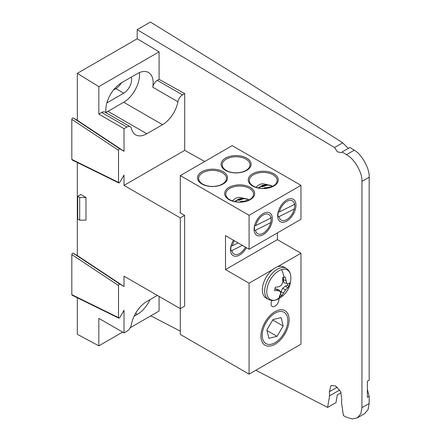 <?xml version="1.0" encoding="UTF-8"?>
<svg xmlns="http://www.w3.org/2000/svg" width="441" height="441" viewBox="0 0 441 441"><rect width="100%" height="100%" fill="white"/><g stroke="black" fill="none" stroke-linecap="round" stroke-linejoin="round"><path stroke-width="0.66" d="M77.324 162.525L77.324 255.56L73.162 253.156C72.484 253.112 72.037 253.586 71.822 254.573L71.822 294.665L72.605 295.123M157.349 295.409L146.814 301.49A22.348 12.899 120 0 0 131.435 324.416A6.67 3.853 -60 0 1 126.848 331.263L124.015 332.894L124.015 310.293L119.858 317.498L118.767 318.148L72.076 295.189M119.302 318.082L118.513 317.63L118.513 285.531C118.728 284.539 119.175 284.065 119.858 284.109L124.015 286.512L124.015 276.165L180.303 308.656L184.625 306.164L184.625 215.395L179.906 212.672L180.303 212.441M204.707 161.5L184.707 150.353L184.707 93.624L159.08 79.33L159.08 51.834L137.201 38.769L77.324 73.338L77.324 120.31L73.162 117.912C72.484 117.868 72.037 118.337 71.822 119.329L71.822 159.422L72.605 159.874M184.707 150.353L124.015 185.396L124.015 175.044L119.858 182.254L118.767 182.905L72.076 159.945M119.302 182.839L118.513 182.381L118.513 150.282C118.728 149.295 119.175 148.821 119.858 148.865L124.015 151.269L124.015 128.662L126.848 127.03A6.67 3.853 -60 0 1 130.183 126.699A6.67 3.853 -60 0 1 131.435 128.574A22.348 12.899 120 0 0 135.641 134.852A22.348 12.899 120 0 0 146.814 133.744L162.536 124.671A22.348 12.899 120 0 0 177.91 101.739A6.67 3.853 -60 0 1 182.502 94.898L157.31 80.356A6.67 3.853 120 0 0 152.724 87.197A22.348 12.899 120 0 0 148.518 72.528A22.348 12.899 120 0 0 137.344 73.636L121.622 82.715A22.348 12.899 120 0 0 106.005 112.742M361.945 181.427L369.178 177.254C369.817 168.848 361.763 154.24 354.272 150.199L346.51 154.681C354.272 158.567 362.607 173.01 361.945 181.427L361.945 407.677L360.821 413.746L357.26 417.903L352.116 418.95L346.51 417.214L343.407 415.609L341.538 402.539L341.714 398.603L340.65 391.663L335.551 385.947L331.031 385.55L329.394 391.735L329.57 395.864L327.602 407.423L255.83 370.253M180.303 331.136L150.789 315.85M130.178 327.751L159.08 311.065L159.08 296.407M137.201 38.769L137.201 29.685L334.554 147.542L337.431 151.82L341.295 152.713L342.023 152.002L346.51 154.681M357.26 417.903L364.652 413.636L368.092 409.546L369.178 403.504L361.945 407.677M369.178 177.254L369.178 380.164L367.386 381.195L367.386 397.352L369.178 396.316L369.178 403.504M354.272 150.199L349.939 147.432L342.023 152.002M334.554 147.542L342.723 142.823L348.28 148.385M137.201 29.685L150.431 22.05L248.691 82.743L342.723 142.823M121.363 82.864A11.229 6.483 -60 0 1 115.84 88.635L113.519 89.975M77.324 297.769L77.324 334.3L98.828 345.849L98.828 318.352L124.015 332.894M159.08 51.834L98.828 86.623L77.324 73.338M98.828 86.623L98.828 114.12L101.656 112.488L126.848 127.03M159.08 79.33L157.31 80.356M130.183 126.699L104.991 112.157A6.67 3.853 120 0 0 101.656 112.488M184.707 93.624L182.502 94.898M124.015 185.396L180.303 217.887L184.625 215.395M122.642 332.101L98.828 345.849M134.108 316.225L137.344 314.356A22.348 12.899 120 0 0 150.05 299.621M327.602 407.423L336.014 402.567L337.277 394.904L341.108 392.694M369.178 396.316L367.386 389.381L367.386 381.195M131.341 77.103A11.229 6.483 -60 0 1 123.701 93.172L107.979 102.251A11.229 6.483 -60 0 1 106.915 102.781M124.015 151.269L77.324 120.31M98.828 114.12L124.015 128.662M124.015 286.512L77.324 255.56M180.303 217.887L180.303 334.438L249.082 374.15L300.966 344.195L300.966 253.244L277.455 266.816M85.973 197.469L80.863 194.52L77.715 196.333L77.715 219.023L79.683 220.158L79.683 197.469L85.973 197.469L85.973 220.158L79.683 220.158M105.956 112.345A22.348 12.899 120 0 0 107.979 111.325L123.701 102.251A22.348 12.899 120 0 0 139.373 72.616M77.715 196.333L79.683 197.469M226.288 170.463A13.897 8.021 0 0 0 245.94 170.463A13.897 8.021 0 0 0 250.008 164.791A13.897 8.021 0 0 0 245.94 159.118A13.897 8.021 0 0 0 226.288 159.118A13.897 8.021 0 0 0 222.214 164.791A13.897 8.021 0 0 0 226.288 170.463M202.706 184.079A13.897 8.021 0 0 0 222.358 184.079A13.897 8.021 0 0 0 226.426 178.407A13.897 8.021 0 0 0 222.358 172.734A13.897 8.021 0 0 0 202.706 172.734A13.897 8.021 0 0 0 198.632 178.407A13.897 8.021 0 0 0 202.706 184.079M278.343 211.994A11.841 6.836 120 0 0 277.973 215.054A11.841 6.836 120 0 0 278.1 216.674M294.18 209.1A11.841 6.836 120 0 0 294.715 205.385A11.841 6.836 120 0 0 294.638 204.111M254.76 225.605A11.841 6.836 120 0 0 254.391 228.67A11.841 6.836 120 0 0 254.518 230.29M270.598 222.716A11.841 6.836 120 0 0 271.132 219.001A11.841 6.836 120 0 0 271.055 217.727M229.822 199.734A13.897 8.021 0 0 0 249.474 199.734A13.897 8.021 0 0 0 253.547 194.062A13.897 8.021 0 0 0 249.474 188.39A13.897 8.021 0 0 0 229.822 188.39A13.897 8.021 0 0 0 225.753 194.062A13.897 8.021 0 0 0 229.822 199.734M253.404 186.119A13.897 8.021 0 0 0 273.056 186.119A13.897 8.021 0 0 0 277.13 180.446A13.897 8.021 0 0 0 273.056 174.774A13.897 8.021 0 0 0 253.404 174.774A13.897 8.021 0 0 0 249.336 180.446A13.897 8.021 0 0 0 253.404 186.119M272.003 300.464A5.557 3.208 120 0 0 271.463 305.602A5.557 3.208 120 0 0 275.024 306.164A5.557 3.208 120 0 0 278.899 298.64M275.024 311.655L275.024 311.655A19.955 11.521 120 0 0 260.912 336.092A19.955 11.521 120 0 0 275.024 344.239A19.955 11.521 120 0 0 289.136 319.802A19.955 11.521 120 0 0 275.024 311.655L275.024 311.655M229.039 199.646A15.011 8.666 0 0 0 250.262 199.646A15.011 8.666 0 0 0 250.262 187.392A15.011 8.666 0 0 0 229.039 187.392A15.011 8.666 0 0 0 229.039 199.646M252.621 186.03A15.011 8.666 0 0 0 273.844 186.03A15.011 8.666 0 0 0 273.844 173.776A15.011 8.666 0 0 0 252.621 173.776A15.011 8.666 0 0 0 252.621 186.03M225.5 170.369A15.011 8.666 0 0 0 246.723 170.369A15.011 8.666 0 0 0 246.723 158.121A15.011 8.666 0 0 0 225.5 158.121A15.011 8.666 0 0 0 225.5 170.369M201.917 183.985A15.011 8.666 0 0 0 223.14 183.985A15.011 8.666 0 0 0 223.14 171.731A15.011 8.666 0 0 0 201.917 171.731A15.011 8.666 0 0 0 201.917 183.985M286.815 199.916A12.949 7.475 120 0 0 277.659 215.776A12.949 7.475 120 0 0 286.815 221.068A12.949 7.475 120 0 0 295.972 205.203A12.949 7.475 120 0 0 286.815 199.916M263.233 213.532A12.949 7.475 120 0 0 254.077 229.392A12.949 7.475 120 0 0 263.233 234.684A12.949 7.475 120 0 0 272.389 218.819A12.949 7.475 120 0 0 263.233 213.532M180.303 212.898L180.303 175.59L249.082 215.302L249.082 249.248L225.5 235.632L225.5 269.583L249.082 283.199L249.082 374.15M249.082 215.302L300.966 185.347L300.966 219.298L249.082 249.248M180.303 175.59L232.181 145.635L300.966 185.347M249.082 283.199L272.593 269.622M225.5 269.583L277.383 239.628L300.966 253.244M261 242.368L265.465 239.794M277.383 232.909L277.383 239.628M233.454 240.229A12.949 7.475 120 0 0 233.173 255.653A12.949 7.475 120 0 0 246.398 247.699M231.178 245.94A11.841 6.836 120 0 0 230.935 250.62M242.357 245.367L231.922 250.56L230.748 250.631M231.922 250.56A11.119 6.417 120 0 0 239.65 253.514A11.119 6.417 120 0 0 245.477 247.169M231.018 245.951L232.192 245.874L238.123 242.925M234.375 240.758A11.119 6.417 120 0 0 232.192 245.874M275.024 313.176A18.087 10.441 120 0 0 262.235 335.331A18.087 10.441 120 0 0 275.024 342.718L274.363 343.098L275.024 342.718A18.087 10.441 120 0 0 287.813 320.563A18.087 10.441 120 0 0 275.024 313.176M281.182 317.608L283.188 325.998L277.031 336.334L268.867 338.286L266.86 329.896L273.018 319.56L281.182 317.608M272.764 319.979L283.188 325.998M277.031 336.334L267.014 330.557M294.489 208.444L294.274 209.056L279.087 216.614L277.913 216.685M279.087 216.614A11.119 6.417 120 0 0 286.815 219.568A11.119 6.417 120 0 0 294.274 209.056M265.179 188.39L272.047 186.648M263.701 188.467L272.455 186.449M266.177 187.866A12.205 8.037 -52.9 0 1 270.173 187.397M263.327 188.472A12.205 8.037 -52.9 0 1 265.537 187.431M258.779 188.048A12.205 8.037 -52.9 0 1 262.726 185.815M267.213 184.603L263.63 183.875A11.675 6.742 120 0 0 259.573 184.603A11.675 6.742 120 0 0 259.01 184.906A11.675 6.742 120 0 0 256 187.298M266.97 184.575L262.389 185.314L258.222 187.932M267.147 188.147A11.675 6.742 120 0 0 267.042 187.607M261.667 186.372L266.86 184.625L271.347 185.512L272.665 186.339M262.241 186.846L267.494 185.033L271.992 185.887M278.183 212L279.357 211.928L294.544 204.37L294.759 203.764M294.544 204.37A11.119 6.417 120 0 0 287.356 201.124A11.119 6.417 120 0 0 279.357 211.928M270.906 222.06L270.691 222.666L255.504 230.23L254.33 230.301M255.504 230.23A11.119 6.417 120 0 0 263.233 233.184A11.119 6.417 120 0 0 270.691 222.666M241.596 202.006L248.465 200.264M240.119 202.083L248.873 200.065M239.744 202.083A12.205 8.037 -52.9 0 1 241.955 201.046M235.196 201.664A12.205 8.037 -52.9 0 1 239.143 199.431M243.63 198.218L240.047 197.485A11.675 6.742 120 0 0 235.99 198.218A11.675 6.742 120 0 0 235.428 198.522A11.675 6.742 120 0 0 232.418 200.914M243.603 198.218L238.807 198.93L234.64 201.548M238.085 199.988L243.278 198.241L247.765 199.128L249.082 199.955M238.658 200.462L243.912 198.648L248.41 199.503M254.6 225.616L255.774 225.544L270.961 217.986L271.176 217.374M270.961 217.986A11.119 6.417 120 0 0 263.773 214.739A11.119 6.417 120 0 0 255.774 225.544M276.033 299.902A17.039 9.84 120 0 0 278.039 299.092L278.039 299.092C286.694 294.29 290.961 286.893 290.851 276.909L290.851 276.909A17.039 9.84 120 0 0 281.617 269.611A17.039 9.84 120 0 0 267.103 288.298A17.039 9.84 120 0 0 276.033 299.902A23.301 16.207 73.2 0 0 280.459 296.242A10.716 6.185 -60 0 1 279.164 296.484L280.581 293.971L280.526 291.567L278.056 290.691L274.655 290.619L275.283 287.196L278.773 286.815L281.727 285.04L282.874 281.529L282.62 277.747A10.716 6.185 -60 0 1 283.976 277.191A10.716 6.185 -60 0 1 285.272 276.948L286.777 283.519L288.397 283.91L289.787 282.813A10.716 6.185 -60 0 1 289.153 286.237L285.575 290.04L281.816 295.685A10.716 6.185 -60 0 1 280.459 296.242M268.337 299.367A17.899 10.336 120 0 1 264.628 291.176A17.899 10.336 120 0 1 264.975 287.587A17.899 10.336 120 0 1 273.839 271.794A17.899 10.336 120 0 1 286.231 268.365L283.971 267.064A17.899 10.336 120 0 0 270.179 271.854A17.899 10.336 120 0 0 262.367 289.869A17.899 10.336 120 0 0 266.077 298.061L268.337 299.367C271.259 300.938 274.489 300.845 278.039 299.092M283.58 293.067L281.044 291.826L280.57 294.423L281.816 295.685M285.575 290.04L282.714 288.205L281.044 291.826M287.686 287.78L285.52 286.066L282.714 288.205M289.153 286.237L287.532 285.454L285.52 286.066M287.532 285.454A9.945 5.744 120 0 0 287.923 283.8M286.777 283.519L283.756 282.56L283.304 279.577L285.873 280.625M283.728 277.268L283.304 279.577M274.787 289.307L276.044 288.927L278.348 289.522L280.526 291.567M278.056 290.691L276.044 288.927M71.822 294.665L118.513 317.63M71.822 159.422L118.513 182.381M337.282 387.181L329.394 391.735M329.57 395.864L339.713 390.009M107.979 102.251L107.207 101.805M115.84 88.635L123.701 93.172M118.513 150.282L71.822 119.329M73.162 117.912L119.858 148.865M118.513 285.531L71.822 254.573M73.162 253.156L119.858 284.109M107.979 111.325L146.814 133.744M152.724 87.197L177.91 101.739M162.536 124.671L123.701 102.251M137.344 314.356L135.602 313.353M281.617 269.611A23.301 16.207 73.2 0 1 283.976 277.191M286.231 268.365C289.053 270.118 290.591 272.962 290.851 276.909"/></g></svg>
